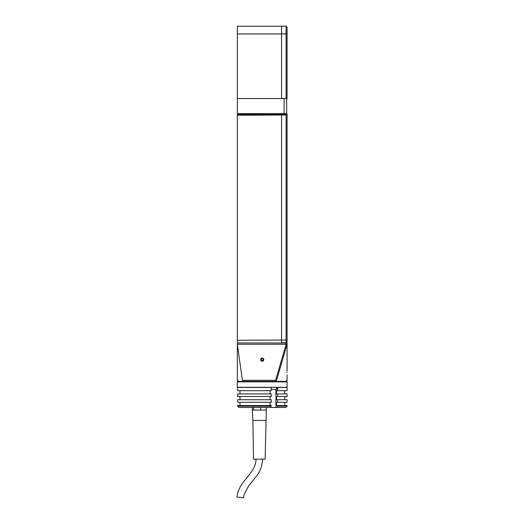 <?xml version="1.0" encoding="UTF-8"?>
<svg xmlns="http://www.w3.org/2000/svg" width="524" height="524" viewBox="0 0 524 524"><rect width="100%" height="100%" fill="white"/><g stroke="black" fill="none" stroke-linecap="round" stroke-linejoin="round"><path stroke-width="0.79" d="M286.995 372.584C287.087 369.754 287.087 369.754 286.995 372.584C287.08 375.42 287.08 375.42 286.995 372.584C287.08 375.42 287.08 375.42 286.995 372.584L287.001 372.178M275.624 380.332L242.389 380.332L237.346 344.248L286.104 344.248L275.624 380.332L276.567 380.332C290.42 380.332 290.42 380.332 276.567 380.332L287.073 344.248L286.104 344.248L286.104 342.958L287.073 342.958L287.067 370.547M287.067 370.553L287.034 371.044M252.673 26.2L273.155 26.2M286.104 26.2L287.073 27.169L287.073 98.532L286.104 98.532L286.104 26.2L237.346 26.2L237.346 98.532L281.584 98.532L281.584 26.2L273.947 26.2M250.439 26.2L237.346 26.2M286.104 342.958L281.584 342.958L281.584 114.029L237.346 114.029L237.346 380.332M242.389 380.332C235.702 380.332 235.702 380.332 242.389 380.332M286.687 98.532L286.687 113.642L237.346 113.642L237.346 114.029L237.346 98.532M286.104 98.532L281.584 98.532L281.584 33.949L237.346 33.949M281.584 26.2L281.584 33.949L287.073 33.949M237.346 114.677L286.104 114.677L286.104 114.029L287.073 114.029L287.073 342.703L286.104 342.703L286.104 114.677L287.073 114.677L287.073 114.029L281.584 114.029L281.584 342.703L286.104 342.703M263.133 359.326L262.871 358.881L263.133 359.326M262.969 360.296L263.225 359.844L262.969 360.296M261.286 360.008L261.555 360.453L261.286 360.008M261.201 359.49L261.456 359.038L261.201 359.49M262.563 360.63L262.039 360.636M261.856 358.704L262.38 358.698M263.69 360.217A1.579 1.579 0 0 0 262.76 358.187A1.579 1.579 0 0 0 260.729 359.117A1.579 1.579 0 0 0 261.659 361.147A1.579 1.579 0 0 0 263.69 360.217M262.4 360.767L263.258 360.054L263.074 358.953L262.026 358.567L261.162 359.281L261.352 360.381L262.4 360.767M252.109 26.2L251.003 26.2M262.21 381.845L237.346 381.845L237.346 387.334L287.073 387.334L287.073 381.845L262.21 381.845M237.798 380.332L237.798 381.393L286.621 381.393L237.798 381.393L237.346 381.845M276.508 389.398L276.508 387.334L276.508 389.398M277.746 387.459L287.073 387.459L287.073 390.688L277.746 390.688L277.746 387.459L276.796 387.459L276.796 389.398L271.255 389.398M277.091 407.482L277.746 406.192L287.073 406.192L285.783 407.482L238.937 407.482L237.627 406.192L237.627 405.543L271.255 405.543L270.6 407.482M270.083 405.543L270.083 402.314M270.083 399.733L270.083 396.504M270.083 393.917L270.083 390.688M287.073 406.192L287.073 405.543L277.746 405.543L277.746 406.192M237.627 406.192L271.255 406.192M239.985 402.314L239.985 405.543M237.627 402.314L237.627 399.733L271.255 399.733L271.255 402.314L237.627 402.314M239.985 396.504L239.985 399.733M237.627 396.504L237.627 393.917L271.255 393.917L271.255 396.504L237.627 396.504M239.985 390.688L239.985 393.917M237.627 390.688L237.627 387.459L271.255 387.459L271.255 390.688L237.627 390.688M277.746 402.314L277.746 399.733L287.073 399.733L287.073 402.314L276.567 402.314L276.567 405.543L277.746 405.543M277.746 396.504L277.746 393.917L287.073 393.917L287.073 396.504L276.567 396.504L276.567 399.733L277.746 399.733M277.746 390.688L276.567 390.688L276.567 393.917L277.746 393.917M252.332 410.063L252.332 407.482M265.799 420.399L252.882 420.399L253.524 459.148L265.151 459.148L266.349 407.482M260.638 410.063L260.638 407.482M253.629 410.063L253.629 407.482M256.046 459.148C255.797 466.635 251.9 471.05 249.981 473.696L242.854 482.787C239.665 486.986 237.686 491.741 236.927 497.047L243.47 497.774L244.197 494.25L248.481 486.239L255.66 477.109C259.74 472.635 262.066 466.648 262.635 459.148M266.015 410.063L252.234 410.063L252.882 420.399M287.073 115.018L237.346 115.221M287.073 340.037L237.346 340.24M281.584 342.958L237.346 342.958M284.106 113.642L284.106 98.532M275.952 407.482L275.952 389.398M287.073 380.332L287.073 374.778M286.621 380.332L287.073 381.845M284.748 390.688L284.748 393.917M284.748 396.504L284.748 399.733M284.748 402.314L284.748 405.543"/></g></svg>
